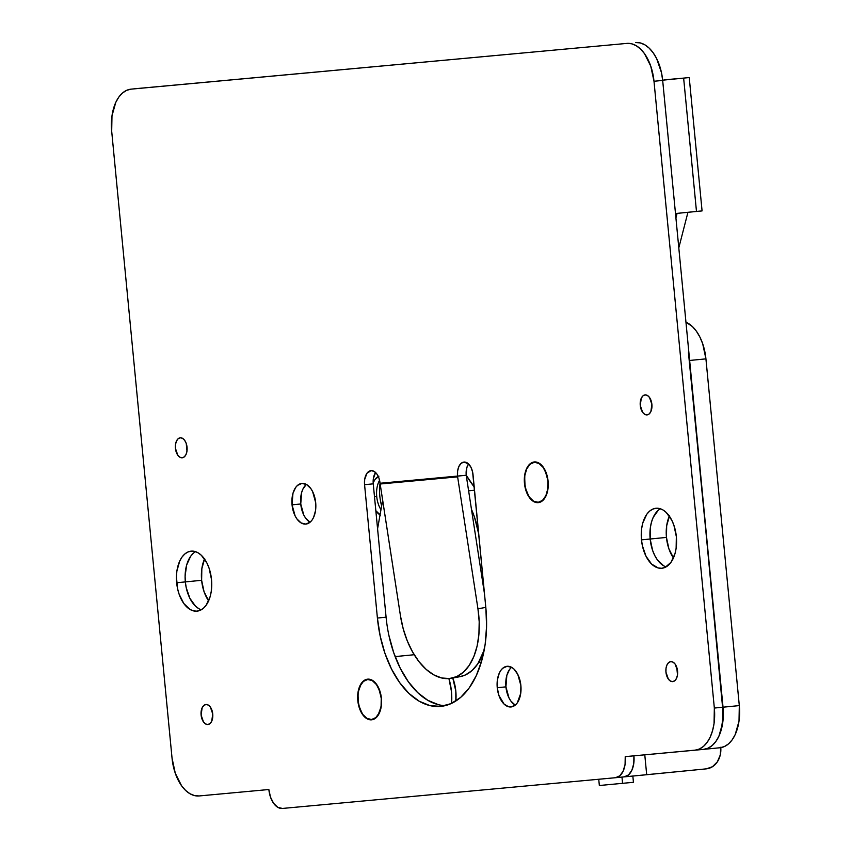 <?xml version="1.0" encoding="UTF-8"?>
<svg xmlns="http://www.w3.org/2000/svg" width="851" height="851" viewBox="0 0 851 851"><rect width="100%" height="100%" fill="white"/><g stroke="black" fill="none" stroke-linecap="round" stroke-linejoin="round"><path stroke-width="1.28" d="M646.696 774.718L644.781 754.837L646.696 774.718L628.091 776.506L706.394 768.847L646.696 774.718M720.754 747.242L720.254 755.018L717.35 761.858L712.478 766.708L706.394 768.847A20.094 16.36 -95.3 0 0 720.786 747.635M633.91 755.784L633.772 763.517L631.878 770.24L628.517 774.921L624.219 776.857A20.094 11.669 -95.6 0 0 624.262 776.857L628.091 776.506L627.985 775.357L628.091 776.506L624.24 776.857A20.094 11.669 -95.6 0 0 633.921 755.837M207.889 724.509L207.931 724.509A10.052 5.84 84.4 0 1 207.889 724.509A10.052 5.84 84.4 0 1 201.113 715.063A10.052 5.84 84.4 0 1 205.942 704.511A10.052 5.84 84.4 0 1 212.729 713.957A10.052 5.84 84.4 0 1 207.91 724.509L210.037 723.541L211.718 721.201L212.739 713.968L210.357 707.053L208.261 705.064L205.963 704.5A10.052 5.84 84.4 0 1 205.963 704.5L203.814 705.468L202.134 707.819L201.113 715.042L203.495 721.956L205.591 723.956L207.889 724.509L210.037 723.541L211.718 721.201L212.739 713.968L210.357 707.053L208.261 705.064L205.963 704.5A10.052 5.84 84.4 0 1 212.739 713.968A10.052 5.84 84.4 0 1 207.91 724.509A10.052 5.84 84.4 0 1 201.113 715.042A10.052 5.84 84.4 0 1 205.942 704.511L203.814 705.468L202.134 707.819L201.113 715.042L203.495 721.956L205.591 723.956L207.889 724.509M182.21 457.795L182.21 457.795A10.052 5.84 84.4 0 1 182.21 457.795A10.052 5.84 84.4 0 1 175.434 448.349A10.052 5.84 84.4 0 1 180.263 437.786A10.052 5.84 84.4 0 1 180.284 437.786A10.052 5.84 84.4 0 1 187.05 447.232A10.052 5.84 84.4 0 1 182.231 457.795L184.359 456.827L186.029 454.487L186.975 451.126L186.241 443.467L184.667 440.339L182.582 438.35L180.284 437.786L178.125 438.754L176.455 441.095L175.508 444.456L175.434 448.328L177.816 455.242L179.912 457.232L182.21 457.795L184.359 456.827L186.029 454.487L186.975 451.126L187.05 447.254L186.241 443.467L184.667 440.339L182.582 438.35L180.284 437.786L178.125 438.754L176.455 441.095L175.508 444.456L175.434 448.328A10.052 5.84 84.4 0 1 180.263 437.786A10.052 5.84 84.4 0 1 187.05 447.254A10.052 5.84 84.4 0 1 182.231 457.795A10.052 5.84 84.4 0 1 175.434 448.328L177.816 455.242L179.912 457.232L182.21 457.795M672.715 681.619L672.715 681.619A10.052 5.84 84.4 0 1 672.715 681.619A10.052 5.84 84.4 0 1 665.95 672.173A10.052 5.84 84.4 0 1 670.769 661.621A10.052 5.84 84.4 0 1 670.79 661.621A10.052 5.84 84.4 0 1 677.566 671.067A10.052 5.84 84.4 0 1 672.737 681.619L674.875 680.651L676.545 678.311L677.492 674.949L676.758 667.29L675.183 664.163L673.088 662.174L670.79 661.621L668.641 662.578L666.971 664.929L666.025 668.29L665.95 672.152L666.758 675.939L668.333 679.066L670.418 681.066L672.715 681.619L674.875 680.651L676.545 678.311L677.492 674.949L677.566 671.077L675.183 664.163L673.088 662.174L670.79 661.621L668.641 662.578L666.971 664.929L666.025 668.29L665.95 672.152A10.052 5.84 84.4 0 1 670.769 661.621A10.052 5.84 84.4 0 1 677.566 671.077A10.052 5.84 84.4 0 1 672.737 681.619A10.052 5.84 84.4 0 1 665.95 672.152L668.333 679.066L670.418 681.066L672.715 681.619M647.037 414.905L647.079 414.894A10.052 5.84 84.4 0 1 647.037 414.905A10.052 5.84 84.4 0 1 640.271 405.459A10.052 5.84 84.4 0 1 645.09 394.896A10.052 5.84 84.4 0 1 651.887 404.353A10.052 5.84 84.4 0 1 647.058 414.905L649.185 413.937L650.866 411.597L651.887 404.363L649.504 397.449L647.409 395.46L645.111 394.896A10.052 5.84 84.4 0 1 645.111 394.896L642.962 395.864L641.282 398.204L640.26 405.438L642.643 412.352L644.739 414.352L647.037 414.905L649.185 413.937L650.866 411.597L651.887 404.363L649.504 397.449L647.409 395.46L645.111 394.896A10.052 5.84 84.4 0 1 651.887 404.363A10.052 5.84 84.4 0 1 647.058 414.905A10.052 5.84 84.4 0 1 640.26 405.438A10.052 5.84 84.4 0 1 645.09 394.896L642.962 395.864L641.282 398.204L640.26 405.438L642.643 412.352L644.739 414.352L647.037 414.905M380.971 509.696A20.435 11.861 84.4 0 1 376.727 496.516A20.435 11.861 84.4 0 1 378.716 481.996A20.435 11.861 84.4 0 1 379.578 480.304A20.435 11.861 -95.6 0 0 376.727 496.516A20.435 11.861 -95.6 0 0 380.971 509.696M468.593 463.859L466.805 467.731L466.22 475.262L380.057 483.262L378.982 478.219L376.887 474.039L374.089 471.38L371.025 470.646L366.941 473.284L364.664 479.538L364.568 484.698L377.408 618.049L380.206 636.165L384.971 653.398L391.534 669.067L399.651 682.598L408.98 693.448L419.192 701.203L429.872 705.585L440.627 706.394L451.03 703.628L460.689 697.373L469.241 687.885L476.337 675.513L481.719 660.748L485.176 644.143L486.581 626.347L485.868 608.039L472.624 472.092L471.007 467.401L468.518 463.912L463.997 462.061L461.125 463.348L458.891 466.476L457.625 470.954L457.53 476.113L380.057 483.262A33.827 19.647 -95.6 0 0 381.642 505.951L380.844 502.696M380.035 514.94A20.435 11.861 84.4 0 1 375.834 510.664L380.397 515.163M374.493 496.729L376.727 496.516L374.493 496.729M481.092 558.501A43.539 25.285 84.4 0 1 480.56 554.235L480.56 554.235A43.539 25.285 84.4 0 1 480.272 549.948A43.539 25.285 -95.6 0 0 480.56 554.235L481.092 558.501M673.598 558.16L668.886 548.778L666.45 537.417L650.164 539.013L650.387 527.407L651.504 522.067L653.228 517.323L658.259 510.302L653.228 517.323L651.504 522.067L650.387 527.407L650.164 539.013A30.147 17.509 -95.6 0 0 666.11 566.883A30.147 17.509 84.4 0 1 650.164 539.013L666.45 537.417A30.147 17.509 -95.6 0 0 673.46 557.958M208.772 601.051L204.049 591.658L201.623 580.308L185.337 581.903L185.103 576.021L186.667 564.958L190.677 556.235L193.432 553.193L190.677 556.235L186.667 564.958L185.103 576.021L185.337 581.903A30.147 17.509 -95.6 0 0 201.283 609.773A30.147 17.509 84.4 0 1 185.337 581.903L201.623 580.308A30.147 17.509 -95.6 0 0 208.623 600.849M185.337 581.903L186.231 587.722L189.879 598.306L195.485 606.135L198.762 608.635L195.485 606.135L189.879 598.306L186.231 587.722L185.337 581.903A30.147 17.509 84.4 0 1 195.57 551.671A30.147 17.509 -95.6 0 0 185.337 581.903L176.657 582.754A30.147 17.509 84.4 0 1 191.135 551.15A30.147 17.509 84.4 0 1 211.516 579.542L209.08 568.181L206.974 563.139L201.368 555.309L198.081 552.81L194.656 551.405L191.198 551.14L187.848 552.033L184.741 554.044L181.997 557.097L179.721 561.064L176.87 571.149L176.423 576.872L177.551 588.584L179.082 594.115L183.805 603.508L190.081 609.486L193.517 610.89L196.975 611.156L200.315 610.263L203.421 608.252L206.176 605.199L210.186 596.487L211.293 591.147L211.516 579.542A30.147 17.509 84.4 0 1 197.038 611.146A30.147 17.509 84.4 0 1 176.657 582.754L185.337 581.903M688.448 352.697L723.031 707.192L722.733 722.669L718.946 736.115L715.904 741.412L712.244 745.487L708.096 748.157L703.639 749.348A40.188 23.339 -95.6 0 0 703.724 749.337A40.188 23.339 84.4 0 1 703.639 749.348L708.096 748.157L712.244 745.487L715.904 741.412L718.946 736.115L721.254 729.786L723.329 715.042L689.64 360.462L705.926 358.867L739.306 705.596L723.031 707.192A40.188 23.339 84.4 0 1 703.724 749.337A40.188 23.339 -95.6 0 0 723.031 707.192L714.34 708.053L714.053 723.52L712.564 730.637L710.266 736.966L707.224 742.274L703.554 746.338L699.416 749.018L694.959 750.199L625.23 756.635L625.081 764.368L623.187 771.091L619.836 775.782L615.539 777.708L282.404 808.45L277.809 807.333L273.628 803.344L270.48 797.089L268.863 789.515L199.134 795.951L194.528 795.6L189.943 793.728L185.571 790.398L181.571 785.75L175.285 773.24L172.04 758.092L111.694 131.309L111.981 115.832L115.768 102.386L118.81 97.088L122.48 93.014L126.618 90.344L131.075 89.153L626.9 43.401L631.506 43.752L636.091 45.624L640.463 48.954L644.462 53.602L650.749 66.123L653.993 81.27L714.34 708.053A40.188 23.339 84.4 0 1 695.033 750.199A40.188 23.339 84.4 0 1 694.959 750.199L695.118 750.188M650.164 539.013L652.6 550.374L654.706 555.416L657.312 559.756L663.599 565.745L657.312 559.756L654.706 555.416L652.6 550.374L650.164 539.013A30.147 17.509 84.4 0 1 660.397 508.781A30.147 17.509 -95.6 0 0 650.164 539.013L641.484 539.864A30.147 17.509 84.4 0 1 655.961 508.26A30.147 17.509 84.4 0 1 676.343 536.651L673.918 525.29L671.801 520.248L666.195 512.419L662.918 509.919L659.482 508.515L656.025 508.249L652.685 509.143L649.579 511.153L646.824 514.206L642.813 522.929L641.707 528.258L641.484 539.864L642.388 545.693L646.026 556.267L651.632 564.107L658.344 568L661.801 568.266L665.152 567.372L671.003 562.32L675.013 553.597L676.13 548.257L676.343 536.651A30.147 17.509 84.4 0 1 661.865 568.255A30.147 17.509 84.4 0 1 641.484 539.864L650.164 539.013M689.64 360.462L705.926 358.867L702.681 343.719L699.862 336.996L696.395 331.199L692.395 326.55L685.959 322.189A40.188 23.339 -95.6 0 1 705.926 358.867L739.306 705.596L714.34 708.053L653.993 81.27L662.674 80.409L723.031 707.192L662.674 80.409A40.188 23.339 -95.6 0 0 635.58 42.55L640.186 42.901L644.771 44.773L649.143 48.103L653.142 52.751L656.621 58.549L661.482 72.654L662.674 80.409L653.993 81.27A40.188 23.339 84.4 0 0 626.9 43.401L139.766 88.302A40.188 23.339 -95.6 0 0 139.681 88.302A40.188 23.339 -95.6 0 0 139.596 88.313M703.798 749.337L719.925 747.752L724.382 746.561L728.52 743.88L732.19 739.817L735.232 734.509L739.019 721.074L739.306 705.596A40.188 23.339 -95.6 0 1 719.999 747.742L695.033 750.199M669.343 516.11A30.147 17.509 -95.6 0 0 666.45 537.417L666.673 525.812L669.514 515.727M724.435 746.54L722.712 747.061M474.198 486.91L466.21 475.23A107.183 62.24 -95.6 0 0 474.198 486.91M379.578 489.559L380.078 483.134M204.506 559.001A30.147 17.509 -95.6 0 0 201.623 580.308L201.836 568.702L204.687 558.618M471.475 509.377L474.454 517.025L478.762 534.215A66.984 38.901 84.4 0 0 471.475 509.377M378.886 476.22L374.919 479.656L373.174 482.794A20.435 11.861 84.4 0 1 378.301 476.517M474.528 490.24L468.614 490.814L474.528 490.24M357.803 700.586A20.435 11.861 84.4 0 1 367.621 679.162A20.435 11.861 84.4 0 1 381.429 698.405L378.355 687.289L374.557 681.981L370.004 679.332L367.653 679.162L363.281 681.119L361.42 683.193L357.952 692.725L358.409 704.532L362.643 714.649L366.909 718.701L369.228 719.659L373.844 719.233L377.812 715.797L381.28 706.266L381.429 698.405A20.435 11.861 84.4 0 1 371.61 719.829A20.435 11.861 84.4 0 1 357.803 700.586L357.803 700.586M292.053 504.834A20.435 11.861 84.4 0 1 301.871 483.411A20.435 11.861 84.4 0 1 315.689 502.654L312.604 491.538L310.838 488.591L306.583 484.538L301.914 483.411L297.542 485.378L295.68 487.442L292.957 493.357L292.053 504.834L295.137 515.951L296.903 518.897L301.158 522.95L305.828 524.088L310.2 522.12L312.062 520.057L313.615 517.355L315.54 510.526L315.689 502.654A20.435 11.861 84.4 0 1 305.871 524.078A20.435 11.861 84.4 0 1 292.053 504.834L300.743 503.983L292.053 504.834M306.349 484.41A20.435 11.861 -95.6 0 0 300.743 503.983L303.818 515.1L305.583 518.046L309.838 522.099M524.471 483.389A20.435 11.861 84.4 0 1 534.29 461.965A20.435 11.861 84.4 0 1 548.097 481.209L545.023 470.092L541.225 464.784L539.002 463.093L534.332 461.965L529.96 463.933L528.099 465.997L526.546 468.688L524.62 475.528L525.078 487.336L529.322 497.452L533.577 501.505L538.247 502.643L542.619 500.675L544.48 498.612L547.204 492.697L548.097 481.209A20.435 11.861 84.4 0 1 538.289 502.633A20.435 11.861 84.4 0 1 524.471 483.389L524.471 483.389M497.25 687.714A20.435 11.861 84.4 0 1 507.068 666.29A20.435 11.861 84.4 0 1 520.876 685.534L517.802 674.428L514.004 669.109L511.781 667.418L507.111 666.29L502.739 668.258L500.877 670.322L499.324 673.024L497.399 679.853L497.25 687.714L498.899 695.416L504.132 704.149L508.685 706.787L511.025 706.968L515.398 705L517.259 702.937L520.727 693.405L520.876 685.534A20.435 11.861 84.4 0 1 511.068 706.958A20.435 11.861 84.4 0 1 497.25 687.714L505.93 686.863L497.25 687.714M511.547 667.29A20.435 11.861 -95.6 0 0 505.93 686.863L509.015 697.98L510.781 700.926L515.036 704.979M306.222 484.517L302.818 489.282L301.648 492.506L300.743 503.983A20.435 11.861 -95.6 0 0 310.072 522.227M511.419 667.407L509.558 669.471L506.834 675.386L505.93 686.863A20.435 11.861 -95.6 0 0 515.27 705.107M375.621 472.433L373.344 478.677L373.249 483.836L386.088 617.198A93.78 54.464 -95.6 0 0 445.126 705.649M388.886 635.314L393.662 652.536L400.225 668.216L408.331 681.736L417.66 692.597L427.872 700.352L438.552 704.724M139.766 88.302L131.075 89.153A40.188 23.339 84.4 0 0 131.001 89.164A40.188 23.339 84.4 0 0 111.694 131.309L172.04 758.092A40.188 23.339 84.4 0 0 199.134 795.951L268.863 789.515A20.094 11.669 84.4 0 0 282.404 808.45L615.613 777.708A20.094 11.669 84.4 0 1 615.539 777.708L624.219 776.857M624.262 776.857L615.581 777.708A20.094 11.669 84.4 0 0 625.23 756.635L703.639 749.348M375.568 472.507A13.393 7.776 -95.6 0 0 373.249 483.836L364.568 484.698L377.408 618.049L386.088 617.198L373.249 483.836L364.568 484.698A13.393 7.776 84.4 0 1 371.004 470.646A13.393 7.776 84.4 0 1 380.057 483.262L400.481 615.975L380.152 484.006L457.625 476.858L477.954 608.827L485.804 607.369L477.954 608.827L479.198 621.794L478.911 634.41L477.092 646.175L473.816 656.642L469.209 665.408L463.455 672.141L456.774 676.577L449.413 678.545L441.658 677.97L433.808 674.875L426.17 669.386L419.032 661.695L412.671 652.121L407.331 641.016L403.214 628.804L400.481 615.975A66.984 38.795 79.5 0 0 451.455 678.258A66.984 38.795 79.5 0 0 477.954 608.827L457.625 476.858L380.152 484.006L380.057 483.262L457.53 476.113A13.393 7.776 84.4 0 1 463.965 462.072A13.393 7.776 84.4 0 1 473.028 474.688L485.868 608.039A93.78 54.464 84.4 0 1 440.818 706.383A93.78 54.464 84.4 0 1 377.408 618.049L386.088 617.198M468.539 463.933A13.393 7.776 -95.6 0 0 466.22 475.262L457.53 476.113L457.625 476.858L457.53 476.113L380.057 483.262M484.527 594.094L466.22 475.262L457.53 476.113L466.22 475.262L484.527 594.094M459.912 676.683L465.359 674.981L472.05 670.545L477.805 663.812L484.219 649.994A66.984 38.795 -100.5 0 1 460.051 676.662L451.455 678.258M414.214 654.727L395.13 656.6M451.583 703.373A40.188 23.339 -95.6 0 0 448.924 678.577L451.477 691.586L451.583 703.373M371.547 719.499L371.579 719.499A20.094 11.669 84.4 0 1 371.547 719.499L366.951 718.382L362.76 714.404L359.622 708.138L357.994 700.564L358.143 692.831L360.037 686.108L363.388 681.428L367.685 679.492A20.094 11.669 84.4 0 1 381.237 698.384A20.094 11.669 84.4 0 1 371.579 719.499A20.094 11.669 84.4 0 1 357.994 700.607A20.094 11.669 84.4 0 1 367.653 679.492A20.094 11.669 84.4 0 1 367.685 679.492L372.281 680.609L376.472 684.598L379.62 690.852L381.237 698.426L381.088 706.16L379.195 712.883L375.844 717.563L371.621 719.489M369.781 679.289L367.653 679.492M452.785 678.013A30.817 17.892 84.4 0 1 455.817 691.129L455.828 701.022A30.817 17.892 84.4 0 0 455.817 691.129L452.785 678.013M382.652 500.25L377.578 528.79L382.652 500.25M481.315 662.163L478.709 662.408L481.315 662.163M599.349 785.516L598.742 779.261L599.349 785.516L633.442 782.303L599.349 785.516M633.442 782.303L632.836 776.059L633.442 782.303M621.975 777.08L622.581 783.377L621.975 777.08M678.8 247.864L687.938 212.314L678.8 247.864M677.088 213.378L675.917 217.92L677.088 213.378M699.586 211.122L675.492 213.537L696.48 211.474L683.64 78.111L662.652 80.185L689.236 77.547L683.64 78.111L696.48 211.474L702.075 210.91L689.236 77.547M664.174 79.983L665.556 79.781A40.188 23.339 84.4 0 0 665.471 79.792A40.188 23.339 84.4 0 0 664.184 79.983M538.289 502.303L538.215 502.303A20.094 11.669 84.4 0 1 524.673 483.411A20.094 11.669 84.4 0 1 534.322 462.306A20.094 11.669 84.4 0 1 534.364 462.295L536.449 462.093L534.364 462.295L538.96 463.412L543.14 467.401L546.289 473.656L547.906 481.23L547.757 488.963L545.863 495.686L542.512 500.377L538.215 502.303L540.385 502.09L538.257 502.303A20.094 11.669 84.4 0 1 538.215 502.303L533.62 501.196L529.428 497.207L526.29 490.953L524.663 483.379L524.812 475.635L526.705 468.912L530.056 464.231L534.364 462.295A20.094 11.669 84.4 0 1 547.906 481.198A20.094 11.669 84.4 0 1 538.257 502.303M131.001 89.164L139.681 88.302M676.332 78.728L665.471 79.792M534.322 462.306L536.449 462.093"/></g></svg>
